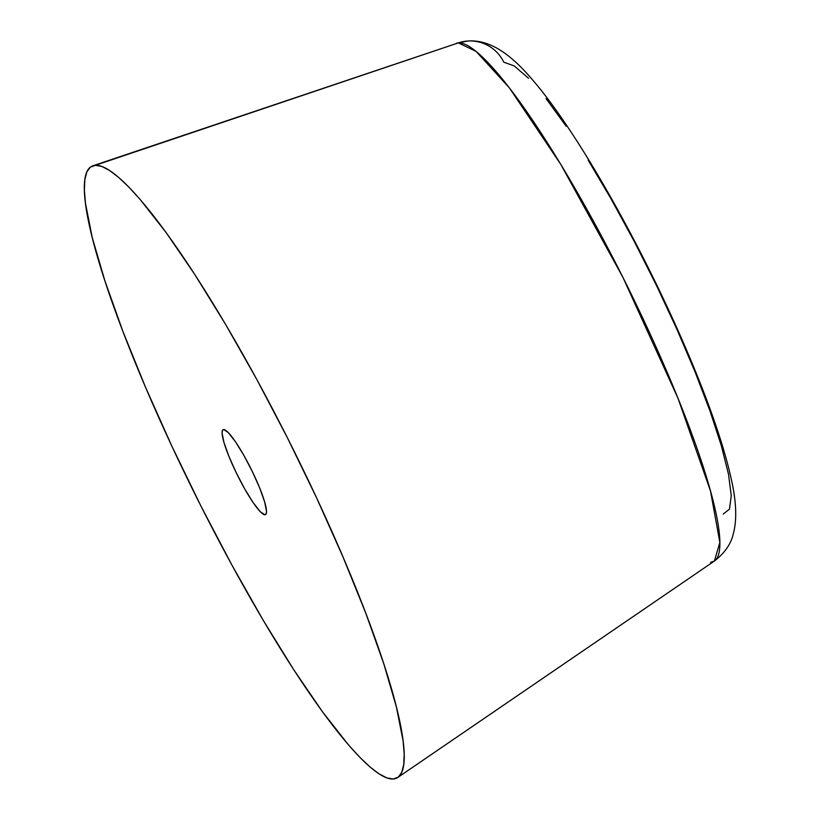 <?xml version="1.0" encoding="UTF-8"?>
<svg xmlns="http://www.w3.org/2000/svg" width="820" height="820" viewBox="0 0 820 820"><rect width="100%" height="100%" fill="white"/><g stroke="black" fill="none" stroke-linecap="round" stroke-linejoin="round"><path stroke-width="1.23" d="M95.294 165.312A341.817 53.946 63.5 0 1 295.887 454.762A341.817 53.946 63.5 0 1 397.782 777.483A341.817 53.946 63.5 0 1 393.292 779L386.876 777.913L379.086 773.885L369.994 766.956L359.693 757.178L348.285 744.662L322.578 711.903L293.867 669.919L263.251 620.351L231.906 565.072L201.033 506.237L171.821 446.08L145.396 386.927L122.774 331.054L104.827 280.604L92.23 237.513L85.485 203.442L84.388 190.209L84.829 179.693L86.817 171.995L90.313 167.188L95.294 165.312L101.711 166.398L109.501 170.427L118.592 177.356L128.894 187.134L140.302 199.649L165.999 232.408L194.719 274.392L225.336 323.962L256.68 379.24L287.553 438.075L316.766 498.232L343.18 557.385L365.812 613.257L383.76 663.708L396.357 706.799L403.102 740.87L404.198 754.103L403.747 764.619L401.769 772.317L398.274 777.124L393.292 779A341.817 53.946 63.5 0 1 189.41 482.867A341.817 53.946 63.5 0 1 92.906 165.784A341.817 53.946 63.5 0 1 95.294 165.312L458.37 42.876L95.294 165.312M397.782 777.483L714.404 561.044A289.327 45.664 -116.5 0 0 628.161 287.882A289.327 45.664 -116.5 0 0 458.37 42.876L476.102 51.414L509.343 87.822L560.716 164.266L623.005 277.529L677.996 398.305L710.489 490.975L719.857 542.461L714.404 561.044L710.602 562.325M264.983 514.775A47.478 7.493 63.5 0 1 236.898 474.103A47.478 7.493 63.5 0 1 223.112 429.67A47.478 7.493 63.5 0 1 223.593 429.536A47.478 7.493 63.5 0 1 251.689 470.208A47.478 7.493 63.5 0 1 265.465 514.642A47.478 7.493 63.5 0 1 264.983 514.775L266.162 513.843L266.5 511.311L264.635 501.891L259.673 487.951L252.365 471.602L243.837 455.336L235.371 441.621L228.267 432.57L223.593 429.536L222.425 430.469L222.087 433.001L223.952 442.421L228.913 456.361L236.221 472.709L244.749 488.976L253.216 502.691L260.319 511.741L264.983 514.775M468.066 41A37.976 37.423 86 0 0 458.37 42.876A37.976 37.423 -94 0 1 468.066 41A37.976 37.423 -94 0 1 503.798 62.187L514.263 65.948L528.541 78.259M92.906 165.784L458.37 42.876A289.327 45.664 -116.5 0 0 456.34 43.275L467.615 41.031C491.703 39.134 513.197 57.062 532.662 80.011C563.422 115.466 607.312 185.74 649.645 270.508C670.442 312.317 688.236 352.262 703.027 390.32C716.168 424.186 725.474 453.296 730.948 477.66C736.401 501.071 737.17 519.818 733.264 533.892C730.999 543.978 724.716 553.028 714.404 561.044M723.23 514.078L729.472 509.158L731.255 495.741L728.519 474.349L721.364 445.803L710.069 411.199L695.053 371.86L676.91 329.302L656.328 285.165L634.106 241.152L611.084 198.932L588.165 160.146M566.21 126.27L546.079 98.625"/></g></svg>
